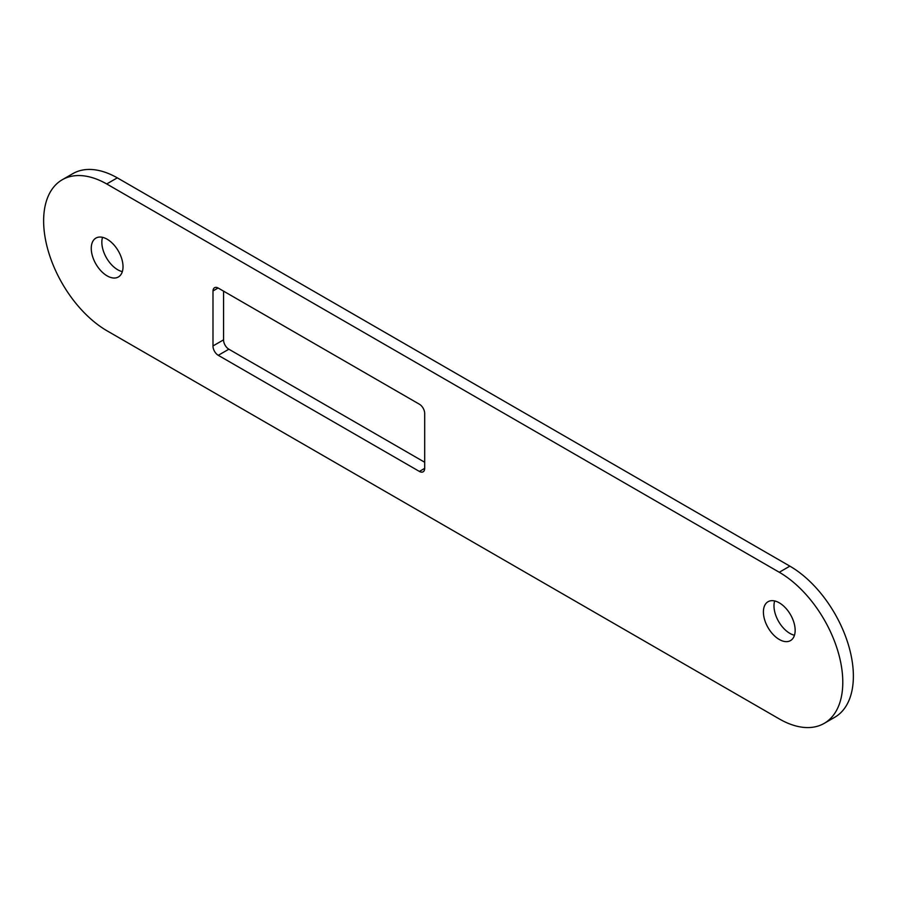 <?xml version="1.0" encoding="UTF-8"?>
<svg xmlns="http://www.w3.org/2000/svg" width="897" height="897" viewBox="0 0 897 897"><rect width="100%" height="100%" fill="white"/><g stroke="black" fill="none" stroke-linecap="round" stroke-linejoin="round"><path stroke-width="1.35" d="M794.473 635.244A22.459 12.962 60 0 1 773.988 605.879A22.459 12.962 60 0 1 774.672 600.945M763.403 611.989A22.459 12.962 60 0 1 768.056 601.708A22.459 12.962 60 0 1 790.504 614.669A22.459 12.962 60 0 1 790.504 640.593A22.459 12.962 60 0 1 773.203 634.583A22.459 12.962 60 0 1 763.403 611.989M122.328 271.634A22.459 12.962 60 0 1 101.843 242.257A22.459 12.962 60 0 1 102.527 237.335M91.259 248.368A22.459 12.962 60 0 1 95.912 238.097A22.459 12.962 60 0 1 118.37 251.059A22.459 12.962 60 0 1 118.37 276.982A22.459 12.962 60 0 1 101.058 270.972A22.459 12.962 60 0 1 91.259 248.368M218.274 288.094L419.392 404.211A7.49 4.317 60 0 1 424.685 413.371L424.685 468.369A7.49 4.317 60 0 1 423.137 471.8A7.49 4.317 60 0 1 419.392 471.43L218.274 355.313A7.49 4.317 60 0 1 212.993 345.95L212.993 290.942A7.49 4.317 60 0 1 214.54 287.724A7.49 4.317 60 0 1 218.274 288.094M218.106 287.993L212.993 290.942M424.685 462.258L228.858 349.202A7.49 4.317 60 0 1 223.577 339.84L223.577 291.155M223.577 339.84L212.993 345.95M107.135 330.87L779.28 718.923A89.812 51.858 -120 0 0 824.186 723.374A89.812 51.858 -120 0 0 837.955 651.401A89.812 51.858 -120 0 0 779.28 572.264L106.721 183.963A89.812 51.858 -120 0 0 62.229 179.759A89.812 51.858 -120 0 0 48.46 251.721A89.812 51.858 -120 0 0 107.135 330.87M824.186 723.374L834.771 717.264A89.812 51.858 -120 0 0 848.54 645.291A89.812 51.858 -120 0 0 789.865 566.142L117.305 177.853A89.812 51.858 -120 0 0 72.814 173.648L62.229 179.759M228.858 349.202L218.274 355.313M424.685 468.369L419.392 471.43M117.305 177.853L106.721 183.963M789.865 566.142L779.28 572.264"/></g></svg>
